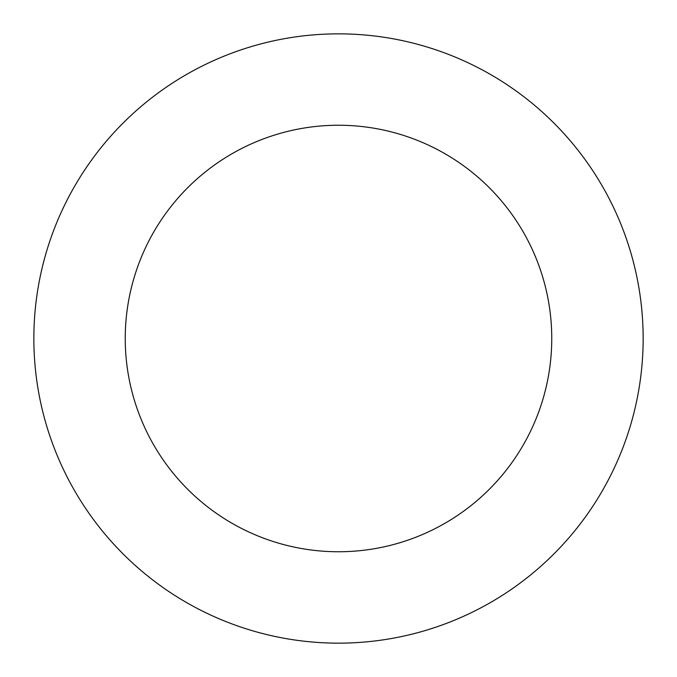 <?xml version="1.0" encoding="UTF-8"?>
<svg xmlns="http://www.w3.org/2000/svg" width="677" height="677" viewBox="0 0 677 677"><rect width="100%" height="100%" fill="white"/><g stroke="black" fill="none" stroke-linecap="round" stroke-linejoin="round"><path stroke-width="1.02" d="M551.755 338.5A213.255 213.255 0 0 1 231.872 523.186A213.255 213.255 0 0 1 231.872 153.814A213.255 213.255 0 0 1 551.755 338.5M643.15 338.5A304.65 304.65 0 0 1 186.175 602.335A304.65 304.65 0 0 1 186.175 74.665A304.65 304.65 0 0 1 643.15 338.5"/></g></svg>
